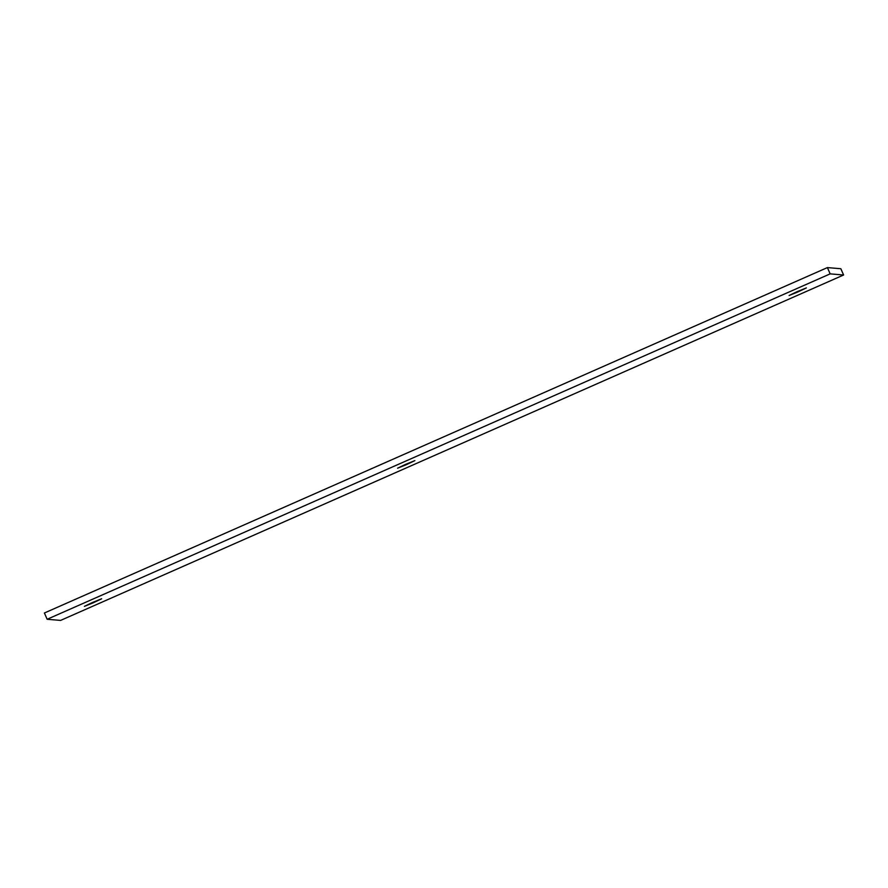 <?xml version="1.0" encoding="UTF-8"?>
<svg xmlns="http://www.w3.org/2000/svg" width="888" height="888" viewBox="0 0 888 888"><rect width="100%" height="100%" fill="white"/><g stroke="black" fill="none" stroke-linecap="round" stroke-linejoin="round"><path stroke-width="1.33" d="M47.153 619.269L44.4 612.998L827.405 267.588L840.847 268.731L843.6 275.002L60.595 620.412L47.153 619.269L830.158 273.87L843.6 275.002M827.405 267.588L830.158 273.87M405.616 464.357L414.863 460.617L406.349 464.679L397.591 468.198L405.616 464.357M797.113 291.653L806.36 287.912L797.846 291.974L789.099 295.493L797.113 291.653M92.408 602.519L101.654 598.778L93.14 602.841L84.393 606.36L92.408 602.519"/></g></svg>
